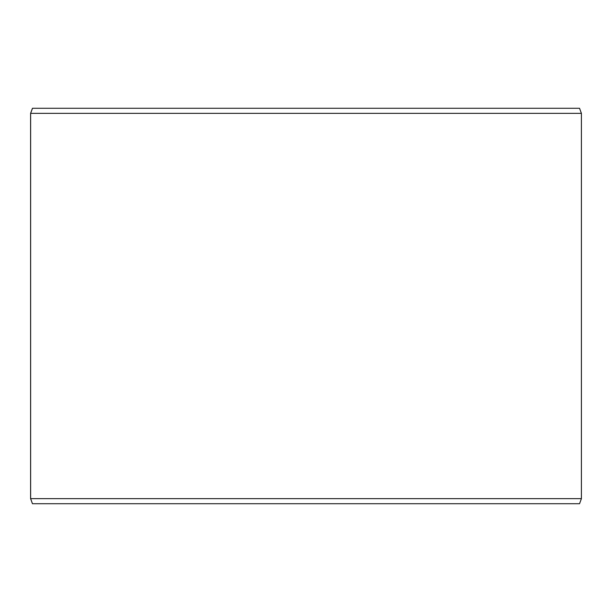 <?xml version="1.0" encoding="UTF-8"?>
<svg xmlns="http://www.w3.org/2000/svg" width="612" height="612" viewBox="0 0 612 612"><rect width="100%" height="100%" fill="white"/><g stroke="black" fill="none" stroke-linecap="round" stroke-linejoin="round"><path stroke-width="0.92" d="M32.49 503.722L579.549 503.722L581.4 498.642L581.4 113.358L579.549 108.278L32.451 108.278L30.6 113.358L30.6 498.642L32.451 503.722L30.638 498.642L30.638 113.358L32.49 108.278M581.4 113.358L30.638 113.358M581.4 498.642L30.638 498.642"/></g></svg>
